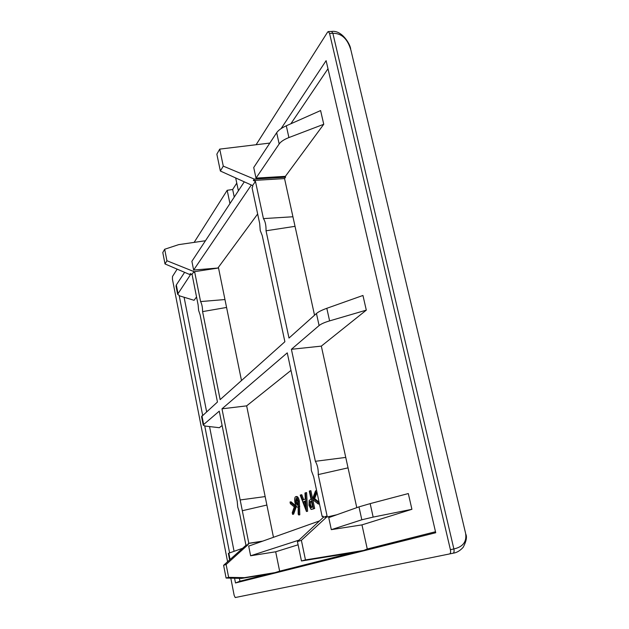 <?xml version="1.0" encoding="UTF-8"?>
<svg xmlns="http://www.w3.org/2000/svg" width="629" height="629" viewBox="0 0 629 629"><rect width="100%" height="100%" fill="white"/><g stroke="black" fill="none" stroke-linecap="round" stroke-linejoin="round"><path stroke-width="0.94" d="M201.571 416.61L217.453 402.033L200.093 314.783L198.615 310.435L198.111 304.837L192.049 274.354L193.944 271.579L194.109 272.404L194.613 271.657L218.53 267.993L226.574 307.447L202.585 311.607L220.15 399.619L284.882 341.736L262.254 235.6L260.241 230.513L259.691 223.547L252.04 187.67L252.795 186.569L252.583 185.579L220.362 171.025L216.856 154.16L219.733 149.112L223.279 166.127L254.273 179.1L285.566 177.205L284.552 178.581L292.925 216.761L263.433 218.609C265.289 221.369 266.153 225.434 266.036 230.788L295.032 226.33L292.925 216.761M291.4 349.299L321.325 346.123L366.306 310.136L329.604 320.884C324.548 322.394 321.049 323.951 319.1 325.555L291.4 349.299L315.373 461.301C317.519 465.13 318.463 469.556 318.219 474.588L327.08 515.969L325.366 517.541L326.585 517.109L301.385 540.335L305.466 559.912L301.464 560.974L297.438 541.6L323.353 517.313L323.117 516.197L322.15 516.551L313.667 476.751L311.379 470.618L310.868 463.62L287.256 352.861L221.982 408.819L240.168 499.961L265.155 496.58L246.654 405.862L290.991 370.387M201.956 415.887L203.654 424.528L219.262 411.146L237.235 501.47L237.723 507.084L239.358 512.132L245.955 545.296L248.353 544.431L226.126 564.488L223.609 565.298L226.086 578.043L228.634 577.343L226.126 564.488M291.054 501.832L295.897 505.834L296.157 507.068L293.625 514.16L292.587 514.357L292.241 512.69L294.278 506.935L290.37 503.68L290.024 502.021L291.054 501.832M295.874 496.666L296.794 496.485C297.816 496.596 298.673 498.113 299.365 501.038L299.805 514.797L298.759 514.986L298.185 514.207L298.177 506.683L297.493 507.123C296.487 507.021 295.654 505.543 294.977 502.689C294.403 499.434 294.6 497.445 295.567 496.721L295.74 496.674C296.762 496.784 297.619 498.302 298.311 501.227L298.759 514.986M309.814 490.879L310.899 490.691L314.673 508.484L311.041 509.396L308.981 505.354L309.185 500.393L311.025 499.308L309.287 491.115L309.814 490.879L313.58 508.68L311.552 509.404M265.155 496.58L273.466 537.3M316.631 490.667L317 492.428L314.665 498.655L319.06 502.084L319.438 503.845L318.337 504.049L312.935 499.803L312.668 498.553L315.53 490.872L316.631 490.667M305.521 492.782L306.598 492.593L307.597 511.259L306.449 511.487L300.198 495.149L300.733 494.913L302.73 500.118L305.285 499.025L304.971 493.034L305.521 492.782L306.449 511.487M300.733 494.913L301.794 494.716L303.713 499.701M230.804 578.153L234.161 595.364L235.207 597.55L449.578 553.937C450.576 553.481 450.844 552.065 450.395 549.675L329.572 33.423L328.307 31.568L327.607 32.087L256.113 144.725M217.846 268.096L257.654 213.986M241.489 380.537L226.574 307.447M322.15 516.551L323.164 516.401M295.032 226.33L314.539 315.208M366.306 310.136L362.949 295.465L326.813 308.304L329.604 320.884M321.325 346.123L345.753 457.417L315.373 461.301M318.219 474.588L348.041 467.85L345.753 457.417M348.041 467.85L356.785 507.658M411.916 509.301L408.315 493.561L370.166 503.625L373.162 517.101L361.817 519.782L331.318 529.657L361.966 524.877L411.916 509.301L373.162 517.101M361.966 524.877L367.265 548.999L435.496 531.741M327.992 68.734L290.857 123.771M323.746 124.275L320.601 110.562L286.297 125.8L288.908 137.562C284.119 139.441 280.872 141.58 279.166 143.97L255.995 178.117L285.377 176.348L323.746 124.275L288.908 137.562M285.377 176.348L285.566 177.205M254.273 179.1L253.338 180.476L255.46 181.364L263.433 218.609M253.338 180.476L284.552 178.581M266.036 230.788L288.994 338.056L316.45 313.501C318.384 311.835 321.836 310.105 326.813 308.304M326.585 517.109L336.798 514.766M305.466 559.912L363.798 550.414L357.697 551.947L301.464 560.974M367.265 548.999L363.798 550.414M361.817 519.782L358.978 506.872L328.747 517.628L331.318 529.657M279.166 143.97L276.681 132.688L253.723 167.511L255.995 178.117M219.733 149.112L269.833 143.074M297.438 541.6L301.385 540.335M223.279 166.127L220.362 171.025M236.771 183.125L232.667 189.494L227.187 190.304L194.133 242.385M234.247 197.058L232.667 189.494M358.978 506.872L370.166 503.625M276.681 132.688C278.372 130.242 281.58 127.946 286.297 125.8M223.609 565.298L245.955 545.296M194.613 271.657L200.58 301.574L224.962 299.546M246.654 405.862L221.982 408.819M192.049 274.354L190.351 273.631L189.746 274.527L192.049 274.386M162.793 252.536L165.01 263.952L166.921 260.744L164.68 249.249L162.793 252.536M228.634 577.343L244.492 577.642L241.528 578.413L272.868 573.302L279.638 571.163L275.683 551.782L298.099 544.793M279.638 571.163L351.957 552.867M190.634 274.472L177.63 294.262L179.823 295.945L194.062 300.3L196.539 296.935M184.093 297.25L206.619 411.728M209.536 426.564L234.074 551.319M239.397 578.358L239.956 581.204L268.135 574.073M203.654 424.528L203.253 425.212L205.329 426.077L219.34 427.712L222.116 425.487M239.956 581.204L235.498 582.965L435.732 532.739L326.113 60.659L281.108 128.599M202.585 311.607C202.569 307.408 201.901 304.066 200.58 301.574M240.168 499.961L248.817 543.283L248.172 543.519L248.353 544.431M327.08 515.969L323.353 517.313M255.46 181.364L252.583 185.579M299.034 540.107L250.617 555.777L248.691 546.121L319.508 520.914M241.976 548.504L228.838 553.182L230.057 559.409M275.683 551.782L250.617 555.777M228.343 553.426L228.838 553.182M251.325 185.012L193.638 270.045L191.892 261.31L244.288 181.836M184.627 272.333L176.324 284.937L177.936 293.185M217.831 268.033L193.638 270.045M176.034 286.085L176.324 284.937M177.158 269.141L172.488 276.493L172.44 279.268L227.58 561.666M465.767 534.052C467.19 536.93 466.325 541.357 463.172 547.316C459.988 550.807 456.615 552.781 453.053 553.213L449.578 553.937L453.053 553.213C454.052 552.765 454.327 551.342 453.879 548.952L332.875 33.298C341.626 33.195 347.656 38.872 350.974 50.351L465.594 533.306C466.938 541.671 463.03 546.884 453.879 548.952L450.395 549.675M238.383 190.784L235.678 177.944M179.226 295.732L202.648 415.274M204.747 425.99L229.609 552.907M234.57 578.248L235.498 582.965M227.187 190.304L229.955 203.576M164.68 249.249L178.683 244.634L205.455 240.742M244.492 577.642L276.784 572.319M242.314 510.724L266.885 505.048M248.817 543.283L262.773 541.113M248.172 543.519L262.104 541.349M241.528 578.413L226.086 578.043M166.921 260.744L193.944 271.579M189.746 274.527L165.01 263.952M315.53 490.872L315.9 492.625L317 492.428M315.9 492.625L313.572 498.86L317.959 502.288L319.06 502.084M317.959 502.288L318.337 504.049M313.572 498.86L314.665 498.655M312.668 507.06L311.41 501.132L310.38 501.517C309.476 501.557 309.185 502.76 309.499 505.142L311.229 507.603L312.668 507.06M313.58 508.68L314.673 508.484M310.38 501.517L311.449 501.321C310.553 501.368 310.262 502.571 310.577 504.938L311.85 507.391M309.499 505.142L310.577 504.938M305.773 508.059L305.387 500.936L303.375 501.793L305.773 508.059M306.52 511.456L307.597 511.259M303.375 501.793L304.436 501.596L305.584 504.592M305.403 501.187L304.436 501.596M297.375 505.284L297.808 501.376L296.039 498.451L295.441 502.39L297.375 505.284M298.311 501.227L299.365 501.038M297.643 507.084L298.177 506.982M295.441 502.39L296.487 502.201L297.745 504.922M296.597 498.671L296.487 502.201M290.024 502.021L294.852 506.031L295.111 507.257L296.157 507.068M295.111 507.257L292.587 514.357M294.852 506.031L295.897 505.834M319.1 325.555L316.45 313.501M328.307 31.568L331.593 31.45L332.875 33.298L329.572 33.423M312.432 509.136L313.509 508.94M298.744 506.487L299.797 506.29M229.593 559.826L228.343 553.418M177.63 294.262L176.018 286.006M203.253 425.212L201.563 416.563M331.593 31.45C342.019 29.807 350.51 44.659 350.668 49.093M296.794 496.485L295.74 496.674M298.177 506.998L297.493 507.123"/></g></svg>
